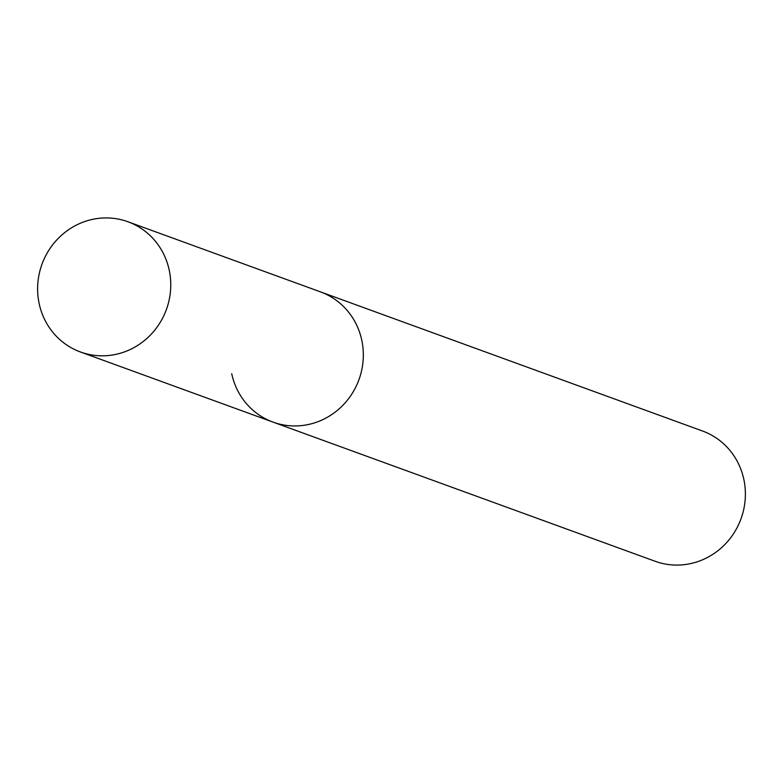 <?xml version="1.0" encoding="UTF-8"?>
<svg xmlns="http://www.w3.org/2000/svg" width="783" height="783" viewBox="0 0 783 783"><rect width="100%" height="100%" fill="white"/><g stroke="black" fill="none" stroke-linecap="round" stroke-linejoin="round"><path stroke-width="1.17" d="M231.719 373.697A69.305 66.203 -70 0 0 273.042 422.115A69.305 66.203 -70 0 0 340.204 407.894A69.305 66.203 -70 0 0 361.795 340.292A69.305 66.203 -70 0 0 320.472 291.873L702.527 431.012A69.305 66.203 110 0 1 743.85 479.431A69.305 66.203 110 0 1 722.249 547.033A69.305 66.203 110 0 1 655.097 561.254L273.042 422.115A69.305 66.203 -70 0 0 340.204 407.894A69.305 66.203 -70 0 0 361.795 340.292A69.305 66.203 -70 0 0 320.472 291.873L127.903 221.746A69.305 66.203 110 0 1 169.226 270.164A69.305 66.203 110 0 1 147.635 337.767A69.305 66.203 110 0 1 80.473 351.988A69.305 66.203 110 0 1 39.15 303.569A69.305 66.203 110 0 1 60.751 235.967A69.305 66.203 110 0 1 127.903 221.746M273.042 422.115L80.473 351.988"/></g></svg>
